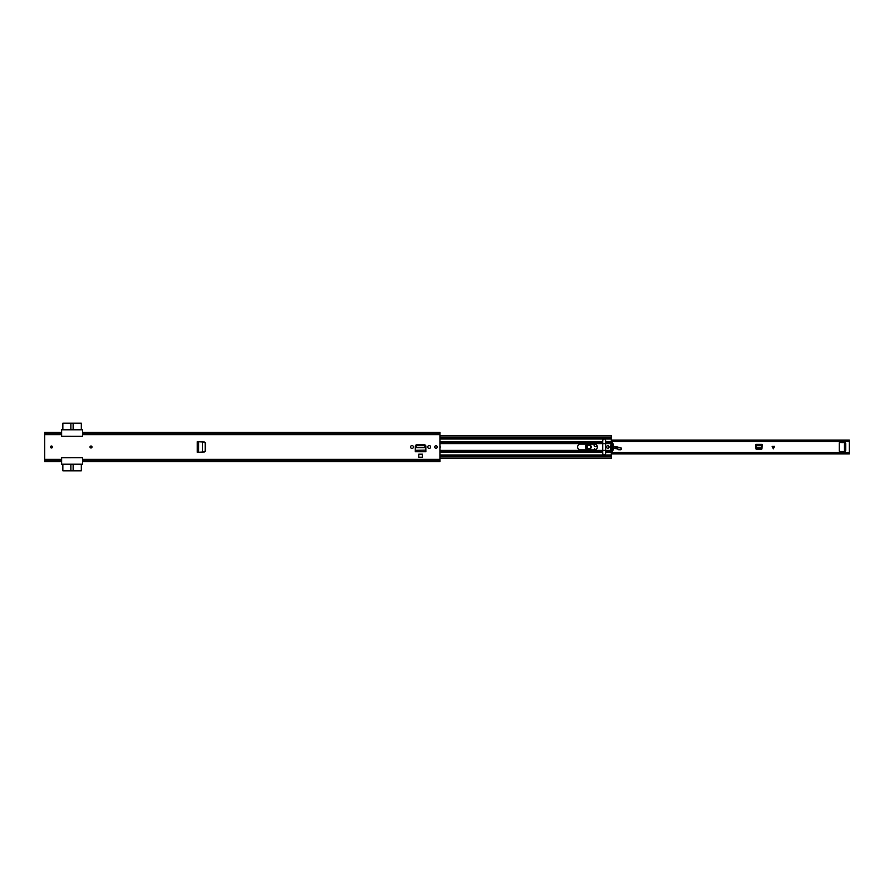<?xml version="1.0" encoding="UTF-8"?>
<svg xmlns="http://www.w3.org/2000/svg" width="894" height="894" viewBox="0 0 894 894"><rect width="100%" height="100%" fill="white"/><g stroke="black" fill="none" stroke-linecap="round" stroke-linejoin="round"><path stroke-width="1.34" d="M90.998 447.983A0.983 0.983 0 0 1 90.015 447A0.983 0.983 0 0 1 90.998 446.017A0.983 0.983 0 0 1 91.993 447A0.983 0.983 0 0 1 90.998 447.983M51.472 446.017A0.983 0.983 0 0 1 52.467 447A0.983 0.983 0 0 1 51.472 447.983A0.983 0.983 0 0 1 50.489 447A0.983 0.983 0 0 1 51.472 446.017M422.381 454.197L418.772 454.197L418.772 457.225L422.381 457.225L422.381 454.197M413.296 447.201L413.296 446.799A1.296 1.296 0 0 0 411.989 445.503A1.296 1.296 0 0 0 410.692 446.799L410.692 447.201A1.296 1.296 0 0 0 411.989 448.497A1.296 1.296 0 0 0 413.296 447.201M430.461 447.201L430.461 446.799A1.296 1.296 0 0 0 429.154 445.503A1.296 1.296 0 0 0 427.857 446.799L427.857 447.201A1.296 1.296 0 0 0 429.154 448.497A1.296 1.296 0 0 0 430.461 447.201M435.993 445.726A1.274 1.274 0 0 1 437.255 447A1.274 1.274 0 0 1 435.993 448.274A1.274 1.274 0 0 1 434.719 447A1.274 1.274 0 0 1 435.993 445.726M425.633 446.899L424.248 445.693L416.861 445.693L415.442 447.659L425.712 447.659L415.442 447.659L415.297 451.626L425.857 451.738L415.297 451.738L415.297 446.24A1.386 1.386 0 0 1 416.682 444.854L424.46 444.854A1.386 1.386 0 0 1 425.857 446.24L425.835 450.263M198.312 452.275L197.295 452.275L197.295 441.725L198.312 441.725L197.239 441.67L204.145 442.049L205.184 443.089L205.184 450.833L204.145 451.951L198.613 452.263M198.613 441.737L198.591 452.263M202.446 452.062L202.368 441.938L204.57 442.049L205.654 443.178L205.654 450.822L204.57 451.951L202.513 452.051M82.527 461.65L439.937 461.65L439.937 460.924L82.527 460.924L82.527 459.348L82.527 464.221L61.641 464.221L61.641 457.694L82.527 457.694L82.527 459.348L439.937 459.348L439.937 432.35L82.527 432.35M439.937 433.076L82.527 433.076L82.527 436.306L61.641 436.306L61.641 433.076L44.7 433.076L44.7 432.35L61.641 432.35M61.641 461.65L44.7 461.65L44.7 433.076M439.937 460.924L439.937 459.348M44.7 459.348L61.641 459.348L61.641 460.924L44.7 460.924M425.667 447.581L425.835 450.118L415.308 450.297M425.633 446.408L424.248 445.19L416.861 445.19L415.475 447.089M425.667 447.089L425.712 447.805M197.775 441.725L197.775 452.275M204.145 451.951L205.452 450.833L205.452 443.089L204.145 442.049M82.527 436.306L61.641 436.272M61.641 457.728L82.527 457.694M439.937 434.652L82.527 434.652L82.527 429.779L61.641 429.779L61.641 434.652L44.7 434.652M81.32 429.779L81.32 423.175L73.129 423.175L73.129 429.779M70.872 429.779L70.872 423.175L62.848 423.175L62.848 429.779M70.872 423.175L73.129 423.175M62.848 464.221L62.848 470.825L70.872 470.825L70.872 464.221M73.129 464.221L73.129 470.825L81.32 470.825L81.32 464.221M73.129 470.825L70.872 470.825M91.635 447A0.637 0.637 0 0 0 90.998 446.363A0.637 0.637 0 0 0 90.361 447A0.637 0.637 0 0 0 90.998 447.637A0.637 0.637 0 0 0 91.635 447A0.637 0.637 0 0 1 90.998 447.637A0.637 0.637 0 0 1 90.361 447A0.637 0.637 0 0 0 90.998 447.637A0.637 0.637 0 0 0 91.635 447M52.109 447A0.637 0.637 0 0 0 51.472 446.363A0.637 0.637 0 0 0 50.835 447A0.637 0.637 0 0 0 51.472 447.637A0.637 0.637 0 0 0 52.109 447A0.637 0.637 0 0 1 51.472 447.637A0.637 0.637 0 0 1 50.835 447A0.637 0.637 0 0 0 51.472 447.637A0.637 0.637 0 0 0 52.109 447M756.816 449.526L755.966 448.687M761.945 448.687L761.096 449.526M756.19 449.526L761.722 449.526L762.068 444.363L755.855 444.363L756.19 449.526M611.306 452.722L849.3 452.722L849.3 441.278L611.306 441.278M844.439 449.738L845.456 449.738L845.176 451.515L839.812 451.515A0.57 0.57 0 0 1 839.254 450.956L839.254 443.044A0.57 0.57 0 0 1 839.812 442.485L845.456 442.765L845.456 444.094L844.439 444.094L845.746 443.525L845.746 450.308L844.439 450.308L844.439 444.094M774.573 446.374L773.355 448.81L772.148 446.374L774.573 446.374M611.306 440.384L849.3 440.384L611.306 440.116M849.3 440.384L849.3 441.278M611.306 453.884L849.3 453.884L611.306 453.616M849.3 452.722L849.3 453.616M845.456 449.738L845.456 444.094M762.068 445.704L762.001 447.782L755.922 447.782L755.855 445.704L762.068 445.704M761.956 448.453L761.118 449.201L756.682 449.19L755.955 448.453M591.202 447.034A2.201 2.201 0 0 1 588.978 449.201A2.201 2.201 0 0 1 586.799 446.966A2.201 2.201 0 0 1 589.034 444.799A2.201 2.201 0 0 1 591.202 447.034M591.381 447.034C589.749 450.073 588.174 450.051 586.632 446.966C588.263 443.927 589.839 443.949 591.381 447.034M591.035 447.034C589.716 444.385 588.364 444.374 586.967 446.966C588.286 449.615 589.649 449.626 591.035 447.034M594.409 449.883L594.745 448.497L594.879 449.85M620.492 449.771L618.536 449.716L620.492 449.771L621.542 448.598L621.106 447.916L616.122 446.698A4.515 4.515 0 0 0 614.837 446.575L613.642 446.631M621.542 448.598L621.006 447.883L621.542 448.598M621.285 449.179L621.442 448.598M618.682 449.581L617.665 448.9L618.536 449.716M602.724 443.346L602.645 440.194A1.442 1.442 0 0 1 603.249 439.021L604.914 439.021A1.442 1.442 0 0 1 605.517 440.194L605.517 441.949L611.306 441.949L611.306 435.523L439.937 435.523M597.226 446.128L597.226 446.128A1.699 1.699 0 0 0 596.108 446.385A1.274 1.274 0 0 1 594.152 445.29A1.274 1.274 0 0 1 594.901 444.15A1.274 1.274 0 0 0 594.801 446.419A1.274 1.274 0 0 0 596.108 446.385A1.699 1.699 0 0 1 597.226 446.128L596.197 446.531C593.75 446.385 593.448 445.503 595.292 443.882M613.25 446.654L610.691 446.788M611.686 449.19A5.934 5.934 0 0 1 612.647 448.721A5.934 5.934 0 0 0 611.686 449.19A3.386 3.386 0 0 1 611.049 449.492A3.386 3.386 0 0 0 611.686 449.19L610.39 449.481M613.519 448.475A5.934 5.934 0 0 1 617.553 449.056A5.934 5.934 0 0 0 613.519 448.475M613.541 448.296L617.653 448.922L617.698 447.078M621.017 448.05L613.653 446.81M588.453 444.117L588.006 444.184C584.944 445.905 584.866 447.749 587.771 449.727L588.431 449.883M585.425 446.933A2.995 2.995 0 0 1 587.514 444.117A2.995 2.995 0 0 0 587.693 449.883A2.995 2.995 0 0 1 585.425 446.933M590.979 447A1.978 1.978 0 0 1 589.001 448.978A1.978 1.978 0 0 1 587.034 447A1.978 1.978 0 0 1 589.001 445.022A1.978 1.978 0 0 1 590.979 447M577.602 447A2.883 2.883 0 0 1 580.474 444.117L594.476 444.117A2.883 2.883 0 0 1 597.36 447A2.883 2.883 0 0 1 594.476 449.883L580.474 449.883A2.883 2.883 0 0 1 577.602 447M609.082 447A1.274 1.274 0 0 1 607.808 448.274A1.274 1.274 0 0 1 606.534 447A1.274 1.274 0 0 1 607.808 445.726A1.274 1.274 0 0 1 609.082 447A1.274 1.274 0 0 1 607.808 448.274A1.274 1.274 0 0 1 606.534 447A1.274 1.274 0 0 1 607.808 445.726A1.274 1.274 0 0 1 609.082 447M610.736 447.972A9.543 9.543 0 0 1 610.736 446.028M439.937 450.386L602.645 450.386L602.645 453.806A1.442 1.442 0 0 0 603.249 454.979L604.914 454.979A1.442 1.442 0 0 0 605.517 453.806L605.517 452.051L611.306 452.051L611.306 458.477L439.937 458.477M611.306 442.977L611.306 441.949M611.306 451.023L611.306 452.051M439.937 456.163L611.306 456.163M439.937 437.837L611.306 437.837M602.645 447.112L602.645 443.368L439.937 443.368M439.937 445.76A2.85 2.85 0 0 1 439.937 448.24M602.645 450.386L602.645 449.257M611.485 451.325L610.244 447L611.507 442.631L612.379 442.653A8.046 8.046 0 0 1 612.379 451.347L611.485 451.325M602.724 439.725L602.724 450.397L605.596 450.397L605.596 453.806L604.154 455.247L602.724 454.275M602.724 450.397L602.724 453.806L604.154 455.247L602.824 454.342M610.613 447L610.658 446.207L611.652 446.531L611.429 443.525L612.446 443.525L612.222 446.531L613.217 446.207L613.217 447.793L612.222 447.469L612.446 450.475L611.429 450.475L611.652 447.469L610.658 447.793L610.613 447M602.724 443.625L605.596 443.625L605.596 450.397L610.982 450.386M604.243 438.764L602.724 440.194C603.685 438.339 604.635 438.339 605.596 440.194L605.596 443.625M197.239 452.33L197.239 441.67M82.527 461.136L439.937 461.136M44.7 461.136L61.641 461.136M82.527 461.025L439.937 461.025M44.7 461.025L61.641 461.025M44.7 432.864L61.641 432.864M82.527 432.864L439.937 432.864M44.7 432.975L61.641 432.975M82.527 432.975L439.937 432.975M425.857 450.587L425.857 451.593L415.297 451.593L415.297 450.587M91.993 447A0.983 0.983 0 0 0 90.998 446.017A0.983 0.983 0 0 0 90.015 447A0.983 0.983 0 0 0 90.998 447.983A0.983 0.983 0 0 0 91.993 447M90.227 447A0.771 0.771 0 0 1 90.998 446.229A0.771 0.771 0 0 1 91.78 447A0.771 0.771 0 0 1 90.998 447.771A0.771 0.771 0 0 1 90.227 447M52.467 447A0.983 0.983 0 0 0 51.472 446.017A0.983 0.983 0 0 0 50.489 447A0.983 0.983 0 0 0 51.472 447.983A0.983 0.983 0 0 0 52.467 447M50.701 447A0.771 0.771 0 0 1 51.472 446.229A0.771 0.771 0 0 1 52.254 447A0.771 0.771 0 0 1 51.472 447.771A0.771 0.771 0 0 1 50.701 447M755.855 445.38L762.068 445.38L755.855 445.402M755.933 447.916L761.99 447.916M773.489 448.553L773.489 446.374M773.232 446.374L773.232 448.553M614.849 446.743L614.837 446.575A4.515 4.515 0 0 1 616.122 446.698L616.078 446.866M612.569 448.576L611.597 449.045M613.25 446.821L610.691 446.955M620.425 449.637L621.218 449.045M439.937 452.051L602.645 452.051M439.937 454.979L603.249 454.979M439.937 439.021L603.249 439.021M439.937 441.949L602.645 441.949M439.937 456.957L611.306 456.957M605.596 442.932L611.306 442.932M604.914 439.021L611.306 439.021M605.596 443.614L610.982 443.614M605.596 443.368L611.094 443.368M605.596 451.068L611.306 451.068M604.914 454.979L611.306 454.979M605.596 450.632L611.094 450.632M439.937 437.043L611.306 437.043M439.937 442.932L602.645 442.932M439.937 443.614L602.645 443.614M439.937 451.068L602.645 451.068M439.937 450.632L602.645 450.632M611.306 453.906L849.3 453.906M611.306 440.094L849.3 440.094M611.306 452.498L849.3 452.498M611.306 441.502L849.3 441.502"/></g></svg>
